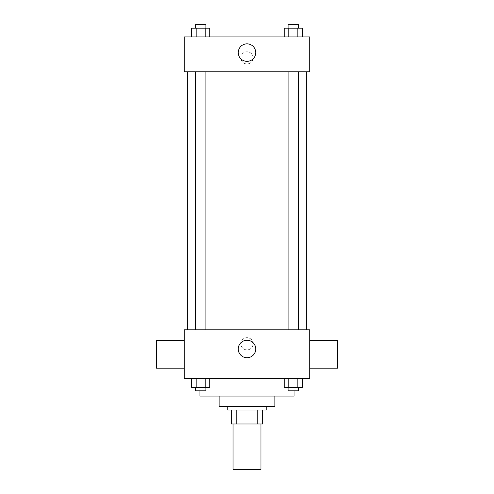<?xml version="1.0" encoding="UTF-8"?>
<svg xmlns="http://www.w3.org/2000/svg" width="494" height="494" viewBox="0 0 494 494"><rect width="100%" height="100%" fill="white"/><g stroke="black" fill="none" stroke-linecap="round" stroke-linejoin="round"><path stroke-width="0.37" stroke-dasharray="2.47 1.85" d="M260.949 469.3L233.051 469.3M260.949 423.969L233.051 423.969L260.949 423.969M236.768 423.969L231.309 423.969L231.309 410.02L236.768 410.02L236.768 423.969L262.691 423.969M257.232 410.02L236.768 410.02L257.232 410.02L257.232 423.969M236.768 410.02L231.309 410.02M227.82 410.02L266.18 410.02M219.101 406.531L274.899 406.531M199.922 396.071L294.078 396.071M247 378.639L199.922 378.639L247 378.639M191.635 378.639L191.635 387.352L196.161 387.352L191.635 387.352L196.161 387.352L196.161 378.639L205.22 378.639L191.635 378.639L209.752 378.639L196.161 378.639L196.161 387.352L209.752 387.352L205.22 387.352L209.752 387.352L209.752 378.639L205.22 378.639L209.752 378.639L205.22 378.639L205.22 387.352L196.161 387.352L205.22 387.352L205.22 378.639L209.752 378.639L196.161 378.639L209.752 378.639M184.231 378.639L309.769 378.639L309.769 329.819L184.231 329.819L184.231 378.639M284.248 378.639L284.248 387.352L288.78 387.352L284.248 387.352L288.78 387.352L288.78 378.639L297.839 378.639L284.248 378.639L302.365 378.639L288.78 378.639L288.78 387.352L302.365 387.352L297.839 387.352L302.365 387.352L302.365 378.639L297.839 378.639L302.365 378.639L297.839 378.639L297.839 387.352L288.78 387.352L297.839 387.352L297.839 378.639L302.365 378.639L288.78 378.639L302.365 378.639M253.101 343.768A6.101 6.101 0 0 0 243.95 338.483A6.101 6.101 0 0 0 243.95 349.048A6.101 6.101 0 0 0 253.101 343.768A6.101 6.101 0 0 0 243.95 338.483A6.101 6.101 0 0 0 243.95 349.048A6.101 6.101 0 0 0 253.101 343.768M306.28 329.819L187.72 329.819L306.28 329.819M205.924 329.819L195.463 329.819L205.924 329.819L195.463 329.819L205.924 329.819L205.924 71.778L195.463 71.778L205.924 71.778M298.537 329.819L288.076 329.819L298.537 329.819L288.076 329.819L298.537 329.819L298.537 71.778L288.076 71.778L298.537 71.778M184.231 368.178L184.231 340.28L184.231 368.178M309.769 340.28L309.769 368.178L309.769 340.28M337.661 340.28L337.661 368.178M156.339 368.178L156.339 340.28M255.744 348.999A8.744 8.744 0 0 1 242.628 356.569A8.744 8.744 0 0 1 242.628 341.422A8.744 8.744 0 0 1 255.744 348.999M306.28 71.778L187.72 71.778L306.28 71.778M184.231 71.778L309.769 71.778L309.769 36.902L184.231 36.902L184.231 71.778M253.101 57.829A6.101 6.101 0 0 0 243.95 52.543A6.101 6.101 0 0 0 243.95 63.115A6.101 6.101 0 0 0 253.101 57.829A6.101 6.101 0 0 0 243.95 52.543A6.101 6.101 0 0 0 243.95 63.115A6.101 6.101 0 0 0 253.101 57.829M191.635 36.902L191.635 28.189L196.161 28.189L196.161 36.902L191.635 36.902L209.752 36.902L191.635 36.902L209.752 36.902L191.635 36.902L209.752 36.902L191.635 36.902L196.161 36.902L196.161 28.189L209.752 28.189L205.22 28.189L205.22 36.902L205.22 28.189L191.635 28.189L209.752 28.189L209.752 36.902M284.248 36.902L284.248 28.189L288.78 28.189L288.78 36.902L284.248 36.902L302.365 36.902L284.248 36.902L302.365 36.902L284.248 36.902L302.365 36.902L284.248 36.902L288.78 36.902L288.78 28.189L302.365 28.189L297.839 28.189L297.839 36.902L297.839 28.189L284.248 28.189L302.365 28.189L302.365 36.902M184.231 63.93L184.237 51.722L184.231 63.93M309.769 51.722L309.763 63.93L309.769 51.722M255.744 52.599A8.744 8.744 0 0 1 242.628 60.169A8.744 8.744 0 0 1 242.628 45.022A8.744 8.744 0 0 1 255.744 52.599M298.537 28.189L288.076 28.189L298.537 28.189L288.076 28.189L298.537 28.189L298.537 24.7L288.076 24.7L298.537 24.7L288.076 24.7L288.076 28.189M205.924 28.189L195.463 28.189L205.924 28.189L195.463 28.189L205.924 28.189L205.924 24.7L195.463 24.7L205.924 24.7L195.463 24.7L195.463 28.189M297.839 28.189L297.839 36.902M288.78 28.189L288.78 36.902M205.22 28.189L205.22 36.902M196.161 28.189L196.161 36.902M298.537 387.352L288.076 387.352L298.537 387.352L288.076 387.352L298.537 387.352L298.537 390.84L288.076 390.84L298.537 390.84L288.076 390.84L288.076 387.352M205.924 387.352L195.463 387.352L205.924 387.352L195.463 387.352L205.924 387.352L205.924 390.84L195.463 390.84L205.924 390.84L195.463 390.84L195.463 387.352M297.839 378.639L297.839 387.352M288.78 378.639L288.78 387.352M205.22 378.639L205.22 387.352M196.161 378.639L196.161 387.352M199.922 378.639L199.922 390.84M294.078 378.639L294.078 390.84M195.463 71.778L195.463 329.819M288.076 71.778L288.076 329.819"/><path stroke-width="0.74" d="M233.051 423.969L233.051 469.3L260.949 469.3L260.949 423.969M257.232 410.02L257.232 423.969L231.309 423.969L231.309 410.02M257.232 423.969L262.691 423.969L262.691 410.02L262.691 423.969M266.18 406.531L266.18 410.02L227.82 410.02L227.82 406.531M236.768 410.02L236.768 423.969M274.899 396.071L274.899 406.531L219.101 406.531L219.101 396.071M294.078 390.84L294.078 396.071L199.922 396.071L199.922 390.84M309.769 378.639L184.231 378.639L184.231 329.819L309.769 329.819L309.769 378.639M255.744 348.999A8.744 8.744 0 0 1 242.628 356.569A8.744 8.744 0 0 1 242.628 341.422A8.744 8.744 0 0 1 255.744 348.999M309.769 368.178L337.661 368.178L337.661 340.28L309.769 340.28M184.231 340.28L156.339 340.28L156.339 368.178L184.231 368.178M306.28 71.778L306.28 329.819M288.076 329.819L288.076 71.778M205.924 71.778L205.924 329.819M309.769 71.778L184.231 71.778L184.231 36.902L309.769 36.902L309.769 71.778M255.744 52.599A8.744 8.744 0 0 1 242.628 60.169A8.744 8.744 0 0 1 242.628 45.022A8.744 8.744 0 0 1 255.744 52.599M302.365 36.902L302.365 28.189L284.248 28.189L284.248 36.902M297.839 28.189L297.839 36.902M288.78 28.189L288.78 36.902M288.076 28.189L288.076 24.7L298.537 24.7L298.537 28.189M209.752 36.902L209.752 28.189L191.635 28.189L191.635 36.902M205.22 28.189L205.22 36.902M196.161 28.189L196.161 36.902M195.463 28.189L195.463 24.7L205.924 24.7L205.924 28.189M302.365 378.639L302.365 387.352L284.248 387.352L284.248 378.639M297.839 378.639L297.839 387.352M288.78 378.639L288.78 387.352M298.537 387.352L298.537 390.84L288.076 390.84L288.076 387.352M209.752 378.639L209.752 387.352L191.635 387.352L191.635 378.639M205.22 378.639L205.22 387.352M196.161 378.639L196.161 387.352M205.924 387.352L205.924 390.84L195.463 390.84L195.463 387.352M187.72 71.778L187.72 329.819M298.537 329.819L298.537 71.778M195.463 71.778L195.463 329.819"/></g></svg>
